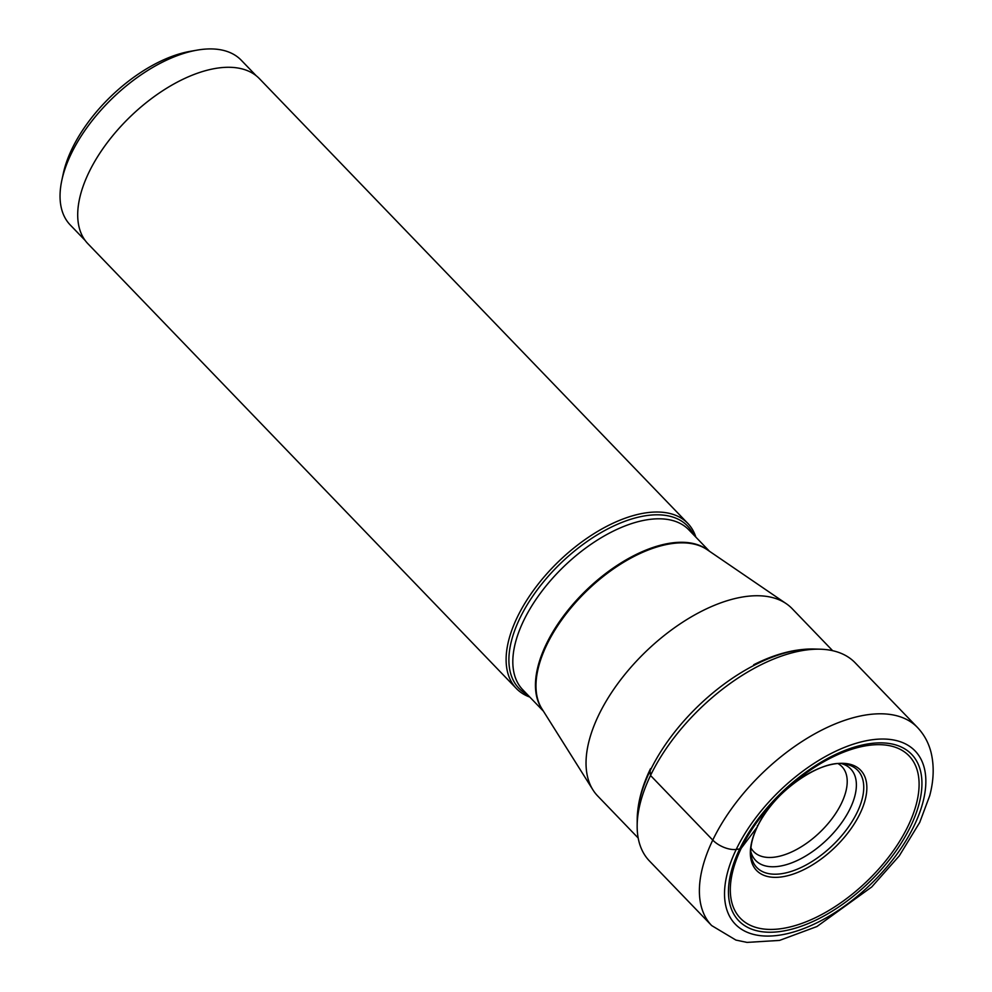 <?xml version="1.0" encoding="UTF-8"?>
<svg xmlns="http://www.w3.org/2000/svg" width="992" height="992" viewBox="0 0 992 992"><rect width="100%" height="100%" fill="white"/><g stroke="black" fill="none" stroke-linecap="round" stroke-linejoin="round"><path stroke-width="1.49" d="M757.355 825.617A6.448 3.187 -154.3 0 1 757.107 827.204L741.284 848.185A5.617 2.778 -154.3 0 1 739.697 848.966L736.225 849.425A17.992 8.891 -154.3 0 1 712.764 840.088A142.823 74.623 136.1 0 0 711.686 925.586L649.45 860.982A142.823 74.623 -43.9 0 1 637.162 825.629A142.823 74.623 -43.9 0 1 650.529 775.484A142.823 74.623 -43.9 0 1 820.31 649.202A142.823 74.623 -43.9 0 1 855.178 662.817L917.414 727.409A142.823 74.623 136.1 0 0 815.722 733.299A142.823 74.623 136.1 0 0 712.764 840.088L650.529 775.484L650.107 770.821A13.739 6.783 -154.3 0 1 650.516 768.688M750.832 851.558A65.98 34.472 136.1 0 0 755.854 860.659A65.98 34.472 136.1 0 0 802.85 857.646A65.98 34.472 136.1 0 0 850.206 808.418A65.98 34.472 -43.9 0 0 850.888 769.122A65.98 34.472 -43.9 0 0 841.972 763.766M638.191 838.017L597.668 795.956A134.999 70.544 -43.9 0 1 592.956 789.917A134.999 70.544 -43.9 0 1 623.038 676.73A134.999 70.544 -43.9 0 1 745.798 596.514A134.999 70.544 -43.9 0 1 786.272 603.694A134.999 70.544 -43.9 0 1 792.124 608.629L832.648 650.702M695.851 537.131A119.015 62.186 136.1 0 0 687.803 523.379A119.015 62.186 136.1 0 0 646.97 512.703A119.015 62.186 136.1 0 0 534.936 588.38A119.015 62.186 136.1 0 0 516.373 688.522A119.015 62.186 136.1 0 0 529.815 697.066M516.373 688.522L87.966 243.784A119.015 62.186 -43.9 0 1 106.516 143.654A119.015 62.186 -43.9 0 1 218.562 67.964A119.015 62.186 -43.9 0 1 259.396 78.641L687.803 523.379M85.151 240.448L70.258 224.986A118.73 62.037 -43.9 0 1 61.826 180.333A118.73 62.037 -43.9 0 1 71.151 153.921A118.73 62.037 -43.9 0 1 196.974 50.158A118.73 62.037 -43.9 0 1 200.533 49.6A118.73 62.037 -43.9 0 1 241.279 60.252L256.172 75.714M61.826 180.333L63.265 173.625A111.526 58.268 -43.9 0 1 190.204 51.336L196.974 50.158M650.43 768.85C641.898 786.52 637.496 803.297 637.211 819.194A137.764 71.982 -43.9 0 1 650.107 770.821A137.764 71.982 -43.9 0 1 813.874 649.016L820.31 649.202M736.225 849.425A124.831 65.224 136.1 0 0 778.125 935.357A124.831 65.224 136.1 0 0 914.153 825.666A124.831 65.224 136.1 0 0 872.266 739.747A124.831 65.224 136.1 0 0 736.225 849.425M910.693 826.138A119.97 62.682 -43.9 0 1 779.96 931.55A119.97 62.682 -43.9 0 1 739.697 848.966A119.97 62.682 -43.9 0 1 870.43 743.554A119.97 62.682 -43.9 0 1 910.693 826.138M741.284 848.185A117.056 61.157 -43.9 0 1 868.843 745.339A117.056 61.157 -43.9 0 1 908.126 825.914A117.056 61.157 -43.9 0 1 780.568 928.76A117.056 61.157 -43.9 0 1 741.284 848.185M757.107 827.204A72.255 37.758 136.1 0 0 781.349 876.94A72.255 37.758 136.1 0 0 860.089 813.452A72.255 37.758 136.1 0 0 835.847 763.716A72.255 37.758 136.1 0 0 757.107 827.204M857.187 812.287A70.048 36.605 -43.9 0 1 796.353 869.575A70.048 36.605 -43.9 0 1 751.068 854.782C750.039 847.292 752.11 838.004 757.268 826.931C772.47 792.025 822.393 758.198 845.184 764.113A70.048 36.605 -43.9 0 1 857.187 812.287M592.956 789.917L541.892 708.759A115.357 60.276 -43.9 0 1 567.598 612.052A115.357 60.276 -43.9 0 1 672.502 543.504A115.357 60.276 -43.9 0 1 707.085 549.63L786.272 603.694M708.362 550.51A115.27 60.227 136.1 0 0 671.857 542.934A115.27 60.227 136.1 0 0 565.651 613.205A115.27 60.227 136.1 0 0 542.723 710.074M543.418 711.19L522.759 689.75A115.27 60.227 -43.9 0 1 540.727 592.77A115.27 60.227 -43.9 0 1 649.239 519.461A115.27 60.227 -43.9 0 1 688.795 529.802L709.454 551.254M693.606 534.8A117.031 61.144 136.1 0 0 647.392 515.48A117.031 61.144 136.1 0 0 531.638 597.829A117.031 61.144 136.1 0 0 527.57 694.747M750.969 847.9A61.268 32.004 136.1 0 0 774.702 857.125A61.268 32.004 136.1 0 0 834.818 814.742A61.268 32.004 136.1 0 0 838.302 763.766M813.874 649.016C795.088 648.706 775.025 653.951 753.697 664.752M637.211 819.194L637.162 825.629M711.686 925.586L735.915 940.081L747.026 942.4L779.526 940.416L816.937 926.528L871.745 886.947L899.285 855.848L919.72 822.43L929.702 795.72C933.819 780.307 934.278 765.898 931.066 752.482C928.636 742.81 924.085 734.464 917.414 727.409"/></g></svg>

